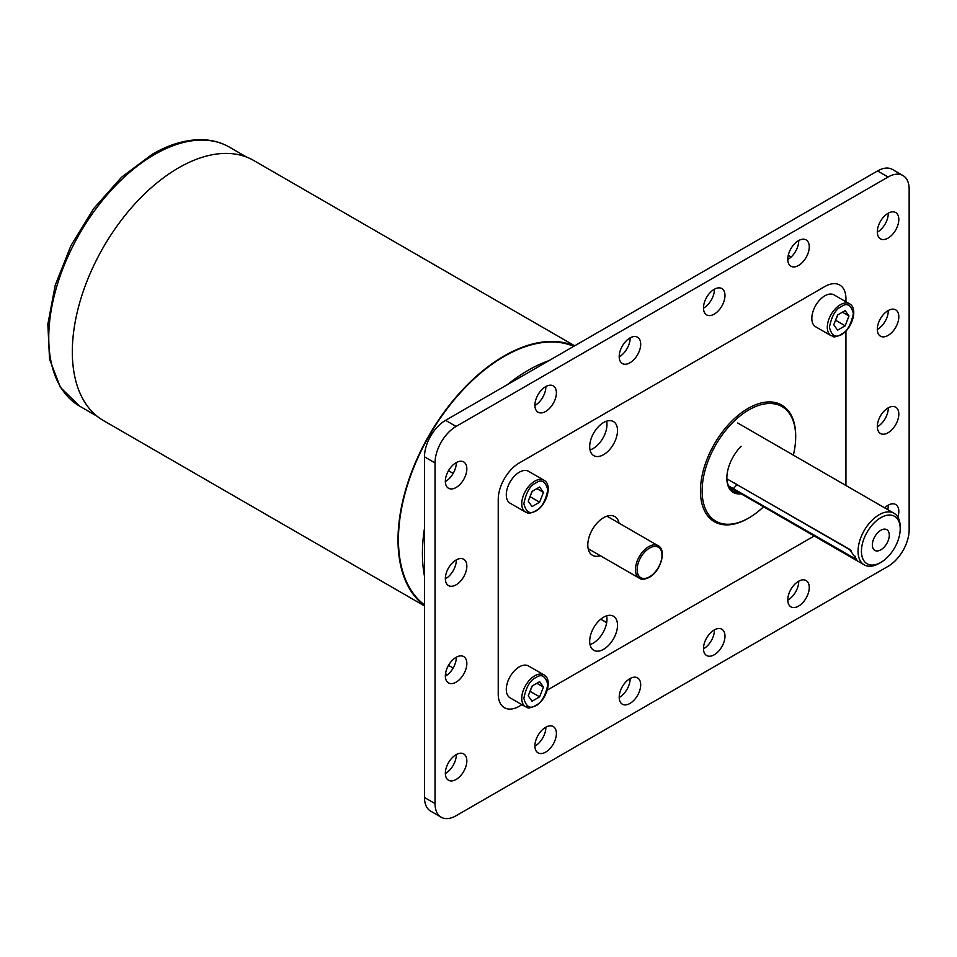 <?xml version="1.0" encoding="UTF-8"?>
<svg xmlns="http://www.w3.org/2000/svg" width="957" height="957" viewBox="0 0 957 957"><rect width="100%" height="100%" fill="white"/><g stroke="black" fill="none" stroke-linecap="round" stroke-linejoin="round"><path stroke-width="1.44" d="M525.572 706.792L510.105 697.856A18.422 10.635 -60 0 1 506.289 689.435A18.422 10.635 -60 0 1 514.328 670.893A18.422 10.635 -60 0 1 528.527 665.964L543.995 674.888A18.422 10.635 -60 0 0 534.784 675.798A18.422 10.635 -60 0 0 521.756 698.359A18.422 10.635 -60 0 0 525.572 706.792C528.946 706.9 525.034 709.831 535.525 705.955C546.531 700.165 552.931 679.374 543.995 674.888M532.331 685.882L529.903 691.564M543.432 687.066L539.628 696.852L532.044 701.23L528.24 695.835L532.044 686.049L539.628 681.671L543.432 687.066L536.853 683.274M539.628 696.852L530.19 691.397M573.733 346.338A149.603 86.369 120 0 0 504.231 356.399A149.603 86.369 120 0 0 407.945 483.56A149.603 86.369 120 0 0 424.489 604.848M424.489 605.59A150.189 86.716 -60 0 1 407.455 483.895A150.189 86.716 -60 0 1 504.231 355.908A150.189 86.716 -60 0 1 574.379 345.967M424.489 605.937L103.44 420.578A150.189 86.716 -60 0 1 80.412 300.223A150.189 86.716 -60 0 1 178.54 167.87A150.189 86.716 -60 0 1 253.629 160.441L574.678 345.788M884.065 547.213A11.974 6.914 120 0 0 886.804 529.676A11.974 6.914 120 0 0 877.569 532.893A11.974 6.914 120 0 0 874.83 550.419A11.974 6.914 120 0 0 884.065 547.213M873.394 523.658A27.418 15.826 120 0 0 861.802 555.395A27.418 15.826 120 0 0 880.823 562.429A27.418 15.826 120 0 0 888.252 556.436A27.418 15.826 120 0 0 900.202 528.862A27.418 15.826 120 0 0 873.394 523.658M880.823 562.429L879.136 563.41A29.799 17.202 -60 0 1 864.231 564.881A29.799 17.202 -60 0 1 871.061 521.266A29.799 17.202 -60 0 1 894.029 513.263A29.799 17.202 -60 0 1 900.202 526.912L900.202 528.862M728.528 485.857L856.694 559.594L849.385 549.186L726.877 478.859M734.629 482.926A7.752 2.416 -136.6 0 0 737.057 484.637L851.204 550.538M603.604 454.647A19.666 11.352 120 0 0 616.452 437.313A19.666 11.352 120 0 0 613.437 421.558A19.666 11.352 120 0 0 603.604 422.527A19.666 11.352 120 0 0 590.756 439.861A19.666 11.352 120 0 0 593.771 455.628A19.666 11.352 120 0 0 603.604 454.647A19.666 11.352 120 0 0 616.452 437.313A19.666 11.352 120 0 0 613.437 421.558A19.666 11.352 120 0 0 603.604 422.527A19.666 11.352 120 0 0 590.756 439.861A19.666 11.352 120 0 0 593.771 455.628A19.666 11.352 120 0 0 603.604 454.647M593.065 448.57A19.666 11.352 120 0 0 606.642 421.164A19.666 11.352 120 0 1 593.065 448.57A19.666 11.352 120 0 1 590.026 449.934A19.666 11.352 120 0 0 593.065 448.57M603.604 649.301A19.666 11.352 120 0 0 616.452 631.979A19.666 11.352 120 0 0 613.437 616.212A19.666 11.352 120 0 0 603.604 617.193A19.666 11.352 120 0 0 590.756 634.515A19.666 11.352 120 0 0 593.771 650.282A19.666 11.352 120 0 0 603.604 649.301A19.666 11.352 120 0 0 616.452 631.979A19.666 11.352 120 0 0 613.437 616.212A19.666 11.352 120 0 0 603.604 617.193A19.666 11.352 120 0 0 590.756 634.515A19.666 11.352 120 0 0 593.771 650.282A19.666 11.352 120 0 0 603.604 649.301M593.065 643.224A19.666 11.352 120 0 0 606.642 615.818A19.666 11.352 120 0 1 593.065 643.224A19.666 11.352 120 0 1 590.026 644.587A19.666 11.352 120 0 0 593.065 643.224M619.059 523.168A22.346 12.908 120 0 0 614.777 516.565A22.346 12.908 120 0 0 603.604 517.665A22.346 12.908 120 0 0 588.998 537.367A22.346 12.908 120 0 0 592.431 555.275A22.346 12.908 120 0 0 600.278 555.682A22.346 12.908 120 0 1 592.431 555.275A22.346 12.908 120 0 1 588.998 537.367A22.346 12.908 120 0 1 603.604 517.665A22.346 12.908 120 0 1 614.777 516.565A22.346 12.908 120 0 1 619.059 523.168M608.52 517.079A22.346 12.908 120 0 0 608.197 515.811A22.346 12.908 120 0 1 608.52 517.079M845.928 485.498L845.928 330.99M845.928 301.754L845.928 298.68A29.799 17.202 120 0 0 839.768 285.042A29.799 17.202 120 0 0 824.862 286.514L519.316 462.925A29.799 17.202 120 0 0 498.238 499.422L498.238 694.076A29.799 17.202 120 0 0 504.411 707.713A29.799 17.202 120 0 0 519.316 706.242L521.972 704.711M547.296 690.093L814.192 535.992M588.483 549.952A22.346 12.908 120 0 0 589.751 549.593A22.346 12.908 120 0 1 588.483 549.952M606.666 622.648L600.709 619.203M525.572 512.127L510.105 503.203A18.422 10.635 -60 0 1 506.289 494.769A18.422 10.635 -60 0 1 514.328 476.239A18.422 10.635 -60 0 1 528.527 471.299L543.995 480.235A18.422 10.635 -60 0 0 534.784 481.144A18.422 10.635 -60 0 0 521.756 503.705A18.422 10.635 -60 0 0 525.572 512.127C528.946 512.234 525.034 515.165 535.525 511.289C546.531 505.511 552.931 484.721 543.995 480.235M532.331 491.228L529.903 496.91M543.432 492.412L539.628 502.186L532.044 506.576L528.24 501.169L532.044 491.396L539.628 487.005L543.432 492.412L536.853 488.608M539.628 502.186L530.19 496.743M456.094 682.15A15.192 8.78 120 0 0 466.023 668.764A15.192 8.78 120 0 0 463.702 656.586A15.192 8.78 120 0 0 456.094 657.339A15.192 8.78 120 0 0 446.165 670.725A15.192 8.78 120 0 0 448.498 682.903A15.192 8.78 120 0 0 456.094 682.15M445.352 676.192A15.192 8.78 120 0 0 445.567 676.073A15.192 8.78 120 0 0 456.31 657.22M456.094 779.477A15.192 8.78 120 0 0 466.023 766.09A15.192 8.78 120 0 0 463.702 753.913A15.192 8.78 120 0 0 456.094 754.666A15.192 8.78 120 0 0 446.165 768.052A15.192 8.78 120 0 0 448.498 780.23A15.192 8.78 120 0 0 456.094 779.477M445.352 773.519A15.192 8.78 120 0 0 445.567 773.4A15.192 8.78 120 0 0 456.31 754.547M456.094 584.823A15.192 8.78 120 0 0 466.023 571.437A15.192 8.78 120 0 0 463.702 559.259A15.192 8.78 120 0 0 456.094 560.001A15.192 8.78 120 0 0 446.165 573.399A15.192 8.78 120 0 0 448.498 585.576A15.192 8.78 120 0 0 456.094 584.823M445.352 578.865A15.192 8.78 120 0 0 445.567 578.746A15.192 8.78 120 0 0 456.31 559.893M456.094 487.496A15.192 8.78 120 0 0 466.023 474.098A15.192 8.78 120 0 0 463.702 461.92A15.192 8.78 120 0 0 456.094 462.674A15.192 8.78 120 0 0 446.165 476.072A15.192 8.78 120 0 0 448.498 488.249A15.192 8.78 120 0 0 456.094 487.496M445.352 481.527A15.192 8.78 120 0 0 445.567 481.419A15.192 8.78 120 0 0 456.31 462.554M888.072 238.09A15.192 8.78 120 0 0 898.001 224.704A15.192 8.78 120 0 0 895.68 212.526A15.192 8.78 120 0 0 888.072 213.279A15.192 8.78 120 0 0 878.143 226.665A15.192 8.78 120 0 0 880.476 238.843A15.192 8.78 120 0 0 888.072 238.09M877.33 232.132A15.192 8.78 120 0 0 877.545 232.013A15.192 8.78 120 0 0 888.287 213.16M888.072 335.428A15.192 8.78 120 0 0 898.001 322.031A15.192 8.78 120 0 0 895.68 309.853A15.192 8.78 120 0 0 888.072 310.606A15.192 8.78 120 0 0 878.143 323.992A15.192 8.78 120 0 0 880.476 336.182A15.192 8.78 120 0 0 888.072 335.428M877.33 329.459A15.192 8.78 120 0 0 877.545 329.34A15.192 8.78 120 0 0 888.287 310.487M897.869 517.127A15.192 8.78 120 0 0 895.68 504.506A15.192 8.78 120 0 0 888.072 505.26A15.192 8.78 120 0 0 884.675 507.868M887.737 509.626A15.192 8.78 120 0 0 888.287 505.14M888.072 432.755A15.192 8.78 120 0 0 898.001 419.357A15.192 8.78 120 0 0 895.68 407.18A15.192 8.78 120 0 0 888.072 407.933A15.192 8.78 120 0 0 878.143 421.331A15.192 8.78 120 0 0 880.476 433.509A15.192 8.78 120 0 0 888.072 432.755M877.33 426.786A15.192 8.78 120 0 0 877.545 426.666A15.192 8.78 120 0 0 888.287 407.814M798.521 265.472A15.192 8.78 120 0 0 808.45 252.074A15.192 8.78 120 0 0 806.117 239.896A15.192 8.78 120 0 0 798.521 240.65A15.192 8.78 120 0 0 788.592 254.048A15.192 8.78 120 0 0 790.925 266.225A15.192 8.78 120 0 0 798.521 265.472M787.778 259.503A15.192 8.78 120 0 0 787.982 259.383A15.192 8.78 120 0 0 798.724 240.53M714.233 314.135A15.192 8.78 120 0 0 724.162 300.737A15.192 8.78 120 0 0 721.829 288.559A15.192 8.78 120 0 0 714.233 289.313A15.192 8.78 120 0 0 704.304 302.711A15.192 8.78 120 0 0 706.637 314.889A15.192 8.78 120 0 0 714.233 314.135M703.491 308.166A15.192 8.78 120 0 0 703.694 308.046A15.192 8.78 120 0 0 714.436 289.193M629.945 362.799A15.192 8.78 120 0 0 639.874 349.401A15.192 8.78 120 0 0 637.541 337.223A15.192 8.78 120 0 0 629.945 337.977A15.192 8.78 120 0 0 620.016 351.375A15.192 8.78 120 0 0 622.349 363.552A15.192 8.78 120 0 0 629.945 362.799M619.203 356.829A15.192 8.78 120 0 0 619.406 356.71A15.192 8.78 120 0 0 630.149 337.857M545.657 411.462A15.192 8.78 120 0 0 555.586 398.064A15.192 8.78 120 0 0 553.254 385.886A15.192 8.78 120 0 0 545.657 386.64A15.192 8.78 120 0 0 535.729 400.038A15.192 8.78 120 0 0 538.061 412.216A15.192 8.78 120 0 0 545.657 411.462M534.915 405.493A15.192 8.78 120 0 0 535.119 405.373A15.192 8.78 120 0 0 545.861 386.52M798.521 606.116A15.192 8.78 120 0 0 808.45 592.73A15.192 8.78 120 0 0 806.117 580.552A15.192 8.78 120 0 0 798.521 581.294A15.192 8.78 120 0 0 788.592 594.692A15.192 8.78 120 0 0 790.925 606.87A15.192 8.78 120 0 0 798.521 606.116M787.778 600.159A15.192 8.78 120 0 0 787.982 600.039A15.192 8.78 120 0 0 798.724 581.186M545.657 752.106A15.192 8.78 120 0 0 555.586 738.72A15.192 8.78 120 0 0 553.254 726.542A15.192 8.78 120 0 0 545.657 727.284A15.192 8.78 120 0 0 535.729 740.682A15.192 8.78 120 0 0 538.061 752.86A15.192 8.78 120 0 0 545.657 752.106M534.915 746.149A15.192 8.78 120 0 0 535.119 746.029A15.192 8.78 120 0 0 545.861 727.176M629.945 703.443A15.192 8.78 120 0 0 639.874 690.057A15.192 8.78 120 0 0 637.541 677.879A15.192 8.78 120 0 0 629.945 678.621A15.192 8.78 120 0 0 620.016 692.019A15.192 8.78 120 0 0 622.349 704.196A15.192 8.78 120 0 0 629.945 703.443M619.203 697.486A15.192 8.78 120 0 0 619.406 697.366A15.192 8.78 120 0 0 630.149 678.513M714.233 654.779A15.192 8.78 120 0 0 724.162 641.393A15.192 8.78 120 0 0 721.829 629.216A15.192 8.78 120 0 0 714.233 629.957A15.192 8.78 120 0 0 704.304 643.355A15.192 8.78 120 0 0 706.637 655.533A15.192 8.78 120 0 0 714.233 654.779M703.491 648.822A15.192 8.78 120 0 0 703.694 648.702A15.192 8.78 120 0 0 714.436 629.85M435.028 462.925L435.028 803.569A29.799 17.202 120 0 0 441.201 817.218A29.799 17.202 120 0 0 456.094 815.735L888.072 566.341A29.799 17.202 120 0 0 909.15 529.843L909.15 189.187A29.799 17.202 120 0 0 902.977 175.55A29.799 17.202 120 0 0 888.072 177.021L456.094 426.427A29.799 17.202 120 0 0 435.028 462.925L424.489 456.836L424.489 797.492L435.028 803.569M441.201 817.218L430.662 811.129A29.799 17.202 -60 0 1 424.489 797.492M424.489 456.836A29.799 17.202 -60 0 1 445.567 420.338L456.094 426.427M888.072 177.021L877.545 170.944L445.567 420.338M877.545 170.944A29.799 17.202 -60 0 1 892.438 169.461L902.977 175.55M831.119 335.728L815.651 326.792A18.422 10.635 -60 0 1 811.835 318.37A18.422 10.635 -60 0 1 819.874 299.828A18.422 10.635 -60 0 1 834.073 294.9L849.541 303.824A18.422 10.635 -60 0 0 840.33 304.745A18.422 10.635 -60 0 0 827.303 327.294A18.422 10.635 -60 0 0 831.119 335.728C834.492 335.835 830.58 338.766 841.071 334.89C852.077 329.1 858.477 308.31 849.541 303.824M837.877 314.817L835.449 320.499M848.979 316.001L845.175 325.787L837.59 330.165L833.786 324.77L837.59 314.985L845.175 310.606L848.979 316.001L842.399 312.209M845.175 325.787L835.736 320.332M741.017 493.752A30.995 17.896 -60 0 1 726.841 478.261A30.995 17.896 -60 0 1 741.149 446.261M726.841 477.77A29.799 17.202 120 0 0 733.014 490.929A29.799 17.202 120 0 0 738.553 492.329M793.341 455.137A66.153 38.196 120 0 0 795.686 436.882A66.153 38.196 120 0 0 754.044 407.227A66.153 38.196 120 0 0 702.414 484.804A66.153 38.196 120 0 0 743.768 520.548A66.153 38.196 120 0 0 748.912 517.904A66.153 38.196 120 0 0 763.542 506.755M748.912 517.904L748.063 518.395A67.349 38.89 -60 0 1 742.835 521.087A67.349 38.89 -60 0 1 714.389 521.732A67.349 38.89 -60 0 1 705.142 464.384A67.349 38.89 -60 0 1 753.303 405.72A67.349 38.89 -60 0 1 781.737 405.074A67.349 38.89 -60 0 1 795.686 435.913L795.686 436.882M535.836 705.273C530.178 709.316 526.183 707.02 523.862 698.359C526.183 687.018 530.178 680.104 535.836 677.628C541.495 673.572 545.49 675.881 547.811 684.542C545.49 695.883 541.495 702.785 535.836 705.273M507.473 384.594A149.603 86.369 -60 0 1 528.216 370.251A149.603 86.369 -60 0 1 548.959 360.645M79.742 406.211L60.363 387.346L49.537 359.138L47.85 324.16L55.219 285.246L70.962 245.602L93.714 208.542L121.563 177.212L152.199 154.28C170.334 143.837 187.632 139.004 204.104 139.782C213.351 140.308 221.761 142.749 229.345 147.103A149.603 86.369 120 0 0 154.544 154.508A149.603 86.369 120 0 0 56.81 286.334A149.603 86.369 120 0 0 79.742 406.211L97.052 416.211M648.714 546.638A18.769 10.838 -60 0 1 658.093 545.705C666.981 549.856 660.713 571.389 649.313 577.346C644.803 579.523 641.477 579.81 639.324 578.219A18.769 10.838 -60 0 1 636.453 563.171A18.769 10.838 -60 0 1 648.714 546.638M649.552 576.796A17.585 10.144 120 0 0 661.981 555.275A17.585 10.144 120 0 0 649.552 548.098A17.585 10.144 120 0 0 637.123 569.63A17.585 10.144 120 0 0 649.552 576.796M424.489 576.234A149.603 86.369 -60 0 1 424.489 528.324M737.057 484.637L733.05 488.86M855.606 556.316L853.584 558.457M453.163 473.392L448.498 470.7M448.498 665.354L453.163 668.046M535.836 510.607C530.178 514.663 526.183 512.366 523.862 503.705C526.183 492.365 530.178 485.45 535.836 482.974C541.495 478.919 545.49 481.227 547.811 489.876C545.49 501.217 541.495 508.131 535.836 510.607M841.382 334.208C835.724 338.264 831.729 335.955 829.408 327.294C831.729 315.954 835.724 309.051 841.382 306.563C847.041 302.508 851.036 304.816 853.357 313.477C851.036 324.818 847.041 331.72 841.382 334.208M229.345 147.103L246.655 157.092M658.093 545.705L606.929 516.158M639.324 578.219L588.148 548.672M729.031 486.826L864.231 564.881M737.68 422.994L894.029 513.263M791.176 256.99L788.257 255.304M447.421 674.817L445.519 673.716"/></g></svg>
